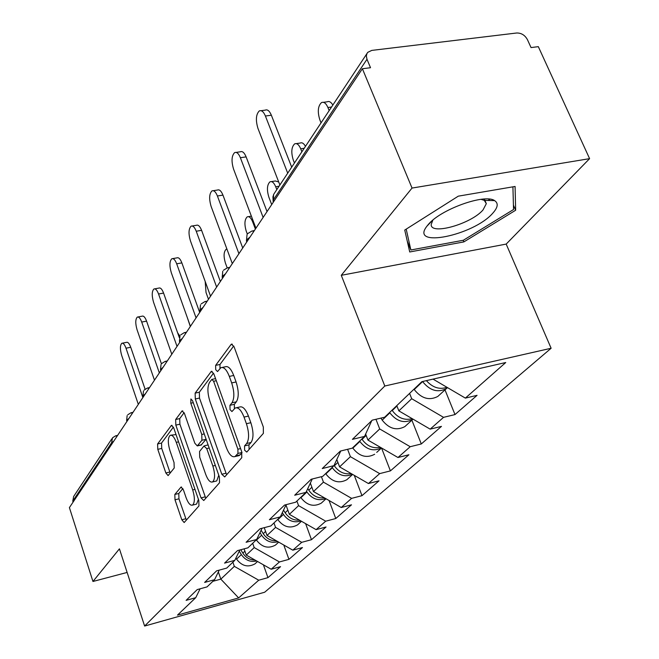 <?xml version="1.0" encoding="UTF-8"?>
<svg xmlns="http://www.w3.org/2000/svg" width="659" height="659" viewBox="0 0 659 659"><rect width="100%" height="100%" fill="white"/><g stroke="black" fill="none" stroke-linecap="round" stroke-linejoin="round"><path stroke-width="0.99" d="M244.604 450.188L246.771 452.074L263.369 433.375L263.328 427.032L234.118 346.873L231.4 344.179L231.029 344.525L215.633 365.374L215.715 369.683L217.536 371.552L220.823 367.73C223.772 366.684 226.614 369.575 229.332 376.404L231.68 382.92C234.439 391.751 234.546 398.374 231.984 402.789L229.966 405.301L230.04 409.593L231.935 411.554L235.172 408.02C238.245 406.974 241.194 409.997 244.028 417.089L246.417 423.721C249.217 432.675 249.291 439.281 246.639 443.523L244.555 445.904L244.604 450.188M236.548 407.715L239.563 407.04C242.644 405.993 245.609 409.008 248.443 416.093L250.84 422.707C253.641 431.653 253.707 438.251 251.03 442.494L248.937 444.874L249.094 449.454M234.398 408.621L234.332 404.329L229.966 405.301M174.824 494.456L174.997 499.794L181.802 519.762L184.158 522.546L198.944 505.955L198.804 500.428L173.737 427.93L171.439 425.335L157.592 443.968L157.789 449.331L165.854 472.973L168.103 475.617L174.215 468.005L174.042 462.56L169.948 450.632C167.715 442.922 167.781 437.831 170.146 435.352C172.213 434.685 174.264 437.024 176.282 442.362L192.708 489.942C194.965 497.677 194.907 502.735 192.535 505.115C190.344 505.741 188.194 503.262 186.102 497.685L183.383 489.777L181.036 487.05L174.824 494.456L178.787 493.484L178.951 498.822L186.357 520.132M341.28 275.305L506.186 244.085L589.599 158.646L412.04 188.062L341.28 275.305L384.798 386.017L144.618 626.05L119.427 548.84L92.952 581.477L69.401 507.611L362.392 68.742L370.515 67.72L366.989 59.269L273.419 199.784L273.963 201.201M412.04 188.062L362.392 68.742M221.811 474.249L224.711 476.927L241.771 457.708L241.688 451.637L213.895 374.015L211.325 371.355L195.146 393.118L195.295 398.983L221.811 474.249L226.045 473.22L226.704 474.686M219.505 482.792L203.755 500.527L201.036 497.883L175.829 425.113L175.656 419.503L182.106 410.903L184.471 413.514L194.833 443.21L197.288 445.921L201.909 440.261L201.778 434.479L190.797 403.217L190.896 398.959L192.593 400.796L219.389 477.001L219.505 482.792M384.798 386.017L551.122 348.257L264.679 592.227L144.618 626.05M263.411 564.821L267.949 577.646L280.553 566.658L271.187 569.236L246.268 555.084L244.077 548.865M267.949 577.646L258.74 580.208L238.632 597.927L177.485 615.119L195.731 597.688L186.11 600.365L197.23 589.591L207.033 586.897L214.554 579.706L204.636 582.424L216.605 570.842L226.712 568.099L234.81 560.356L224.579 563.115L237.479 550.619L247.916 547.835L256.664 539.482L246.095 542.283L260.058 528.765L270.841 525.94L280.322 516.887L269.391 519.729L284.54 505.066L295.702 502.199L305.998 492.364L294.688 495.239L311.188 479.266L322.737 476.366L333.973 465.641L322.259 468.549L340.299 451.086L352.268 448.161L364.567 436.415L352.425 439.347L372.228 420.17L384.65 417.229L421.875 381.668L505.741 362.524L465.361 398.11L433.037 379.123M444.99 389.873L454.998 414.577L477.067 395.334L465.361 398.11M454.998 414.577L443.54 417.345L430.154 429.141L398.852 410.87L396.784 405.639M411.883 420.187L421.299 443.96L441.464 426.381L430.154 429.141M421.299 443.96L410.211 446.711L397.962 457.511L367.944 440.08L365.638 434.075M376.717 452.379L381.536 447.972L390.408 470.888L408.901 454.768L397.962 457.511M390.408 470.888L379.683 473.615L368.43 483.533L339.591 466.877L336.815 459.504M354.287 475.37L361.989 495.667L379.016 480.823L368.43 483.533M361.989 495.667L351.609 498.361L341.23 507.504L313.486 491.556L310.348 483.08M329.055 500.502L335.769 518.526L351.494 504.819L341.23 507.504M335.769 518.526L325.703 521.195L316.106 529.647L289.375 514.349L285.973 504.983M305.611 523.641L311.485 539.696L326.048 526.994L316.106 529.647M311.485 539.696L301.715 542.332L292.818 550.174L267.027 535.462L264.243 527.67M283.782 545.018L288.939 559.351L302.473 547.555L292.818 550.174M288.939 559.351L279.457 561.946L271.187 569.236M246.268 555.084L254.209 547.58L252.685 543.28M219.241 570.126L214.554 579.706M279.457 561.946L254.209 547.58M267.027 535.462L275.569 527.389L273.971 522.949M239.835 549.993L234.81 560.356M301.715 542.332L275.569 527.389M289.375 514.349L298.576 505.642L296.896 501.054M262.06 528.246L256.664 539.482M325.703 521.195L298.576 505.642M313.486 491.556L323.445 482.141L321.419 476.704M286.13 504.654L280.322 516.887M351.609 498.361L323.445 482.141M339.591 466.877L350.399 456.671L347.598 449.298M312.267 478.994L305.998 492.364M379.683 473.615L350.399 456.671M367.944 440.08L379.708 428.96L375.951 419.289M340.761 450.97L333.973 465.641M410.211 446.711L379.708 428.96M398.852 410.87L411.702 398.72L409.593 393.407M371.775 420.615L364.567 436.415M443.54 417.345L411.702 398.72M589.599 158.646L538.321 46.657L531.039 47.572L527.398 39.581C524.894 35.116 521.318 32.917 516.681 32.999L371.758 50.405L367.78 52.333L366.948 53.544L366.338 55.999L366.989 59.269M92.952 581.477L127.121 572.44M73.091 502.092L72.77 501.087L73.651 496.474L111.832 438.828M506.186 244.085L551.122 348.257M212.882 581.304L220.831 579.129L234.332 566.369L232.882 562.201M218.351 571.938L220.831 579.129L238.632 597.927M200.114 588.8L195.731 597.688M258.74 580.208L234.332 566.369M515.651 210.237L515.083 186.464L458.293 196.16L404.741 230.057L409.725 251.977L463.87 241.902L515.651 210.237L513.419 205.138M222.256 367.434L225.189 366.816C228.162 365.761 231.004 368.645 233.731 375.465L236.087 381.973C238.846 390.795 238.937 397.41 236.359 401.817L234.332 404.329M233.731 345.967L219.982 364.46L219.949 368.447M213.532 373.134L199.347 392.204L199.496 398.069L226.045 473.22M237.948 453.441L237.891 449.207L213.615 381.289L211.811 379.419L209.587 382.294C207.223 386.652 207.354 393.069 209.99 401.545L226.292 447.42C229.035 454.471 231.927 457.527 234.958 456.58L237.948 453.441L241.96 452.494M238.072 455.839L240.148 454.842L235.823 455.871M242.018 452.717L240.148 454.842M184.133 412.674L179.726 418.597L179.899 424.198L205.756 498.278M201.102 445.039L206.119 439.256M205.723 474.406C207.915 480.139 210.188 482.66 212.544 481.951C215.122 479.398 215.229 474.093 212.857 466.045L206.728 448.598L203.944 446.061L199.562 451.456L199.702 457.165L205.723 474.406M215.855 481.144L216.72 480.938L218.772 475.238M182.881 488.574L178.787 493.484M195.83 504.292L196.58 504.102L198.417 499.308M176.044 434.602L170.969 435.162M173.408 427.098L161.537 443.062L161.727 448.425L170.211 473.055M487.948 200.451L489.958 199.207M463.178 240.28L463.87 241.902M323.38 102.318L327.21 101.807C329.179 100.926 331.057 102.021 332.853 105.078M329.171 110.63L327.91 107.508C326.024 103.257 323.89 101.61 321.51 102.573C317.926 105.984 317.358 111.725 319.821 119.79L321.065 122.879M446.959 387.303C439.487 389.823 432.634 387.607 426.389 380.638M447.552 387.649L446.423 388.563C437.815 392.995 429.882 390.663 422.6 381.569L422.567 381.512M439.99 394.453L437.823 396.438C429.289 400.845 421.422 398.555 414.239 389.551L414 389.189M261.055 110.696L265.215 110.144C267.455 109.188 269.506 110.877 271.36 115.218L265.412 116.025C263.567 111.684 261.524 109.987 259.292 110.934C255.956 114.369 255.511 120.202 257.966 128.431L279.894 185.039M271.36 115.218L291.715 167.197M265.412 116.025L287.728 173.218M492.751 213.228C497.965 207.437 498.583 203.236 494.596 200.616C484.785 193.375 440.031 209.611 428.078 224.76L426.95 226.152C409.173 248.641 473.45 235.56 492.751 213.228M432.856 220.139L431.208 224.455C430.228 235.543 471.16 223.969 483.031 209.924L486.326 203.656L484.274 200.361L481.004 199.331M407.287 241.235L410.87 249.983L406.199 229.134M512.916 186.835L513.542 209.521L463.368 240.247L410.87 249.983M296.27 143.621L300.183 143.052C302.02 142.245 303.791 143.357 305.496 146.38M301.896 151.817L300.71 148.802C298.906 144.634 296.888 142.987 294.672 143.851C291.418 146.982 290.957 152.386 293.28 160.071L294.449 163.061M412.229 418.679C404.445 420.681 397.789 417.963 392.262 410.532L392.031 410.178M413.061 419.165L412.732 419.404C404.395 423.745 396.767 421.562 389.848 412.839L389.617 412.485M406.974 424.676L404.865 426.604C396.594 430.928 389.041 428.77 382.204 420.129L380.91 418.119M271.36 181.604L275.322 180.978L278.708 181.975M276.829 189.677L275.701 186.761C273.971 182.675 272.068 181.027 270.001 181.818C267.035 184.693 266.656 189.8 268.856 197.14L271.706 204.578M380.457 447.337C373.151 448.82 367.022 446.151 362.071 439.339L361.857 439.001M381.47 447.931C373.439 451.802 366.239 449.644 359.855 441.456L359.641 441.118M374.666 454.257C366.643 458.483 359.369 456.448 352.845 448.153L352.631 447.815M255.379 229.035L252.628 221.77C250.972 217.767 249.176 216.127 247.232 216.844C244.53 219.505 244.217 224.34 246.301 231.367L247.339 234.11M351.272 473.623C344.443 474.678 338.8 472.066 334.344 465.806L334.088 465.394M352.441 474.299C344.772 477.503 338.059 475.32 332.309 467.75L332.103 467.429M348.883 477.866L346.889 479.694C339.097 483.83 332.087 481.902 325.851 473.92L325.645 473.59M226.918 249.069L226.169 249.267C223.681 251.73 223.434 256.335 225.419 263.065L227.19 267.851M324.385 497.817C318 498.509 312.803 495.963 308.791 490.197L307.769 488.574M325.678 498.566C318.379 501.211 312.119 499.02 306.905 492.001L306.484 491.326M323.19 501.392L321.246 503.171C313.684 507.216 306.913 505.395 300.932 497.693L300.743 497.38M205.188 281.467L206.028 292.505L208.483 299.285M299.524 520.157C293.576 520.544 288.79 518.073 285.149 512.76L283.527 510.132M300.932 520.964C293.996 523.131 288.156 520.948 283.411 514.424L282.324 512.669M299.4 523.172L297.506 524.91C290.158 528.864 283.617 527.126 277.876 519.704L277.694 519.399M236.111 152.41L240.321 151.792C242.413 150.936 244.349 152.624 246.12 156.875L240.378 157.723C238.616 153.465 236.688 151.768 234.612 152.624C231.589 155.771 231.235 161.257 233.558 169.091L255.931 228.203M246.12 156.875L267.035 211.58M240.378 157.723L263.13 217.429M213.236 190.706L217.47 190.039C219.422 189.265 221.251 190.953 222.948 195.113L217.404 195.987C215.715 191.827 213.895 190.13 211.959 190.904C209.208 193.787 208.936 198.969 211.127 206.448L232.306 263.6M222.948 195.113L242.726 247.99M217.404 195.987L238.92 253.69M192.189 225.988L196.415 225.287C198.244 224.579 199.974 226.268 201.596 230.337L196.242 231.235C194.619 227.157 192.898 225.469 191.085 226.169C188.581 228.838 188.367 233.739 190.443 240.897L210.542 296.204M201.596 230.337L220.353 281.5M196.242 231.235L216.638 287.069M172.749 258.608L176.958 257.867C178.671 257.232 180.311 258.905 181.868 262.892L176.686 263.814C175.129 259.819 173.498 258.139 171.793 258.773C169.503 261.236 169.338 265.898 171.315 272.752L190.426 326.329M181.868 262.892L199.693 312.448M176.686 263.814L196.069 317.877M154.741 288.848L158.91 288.082C160.524 287.505 162.081 289.169 163.58 293.074L158.555 294.005C157.064 290.092 155.516 288.42 153.909 288.996C151.801 291.286 151.694 295.726 153.572 302.3L171.793 354.245M163.58 293.074L179.297 337.54M158.555 294.005L177.024 346.403M187.23 317.35L190.311 326.502M276.467 540.85C270.94 540.973 266.533 538.584 263.238 533.675L261.112 530.215M277.974 541.706C271.401 543.461 265.948 541.303 261.615 535.223L259.984 532.563M277.307 543.403L275.462 545.092C268.312 548.963 261.985 547.308 256.475 540.125L256.293 539.836M138.011 316.963L142.138 316.18C143.654 315.653 145.137 317.3 146.578 321.131L141.71 322.062C140.268 318.231 138.794 316.575 137.294 317.103C135.35 319.236 135.276 323.462 137.072 329.788L154.47 380.194M146.578 321.131L161.439 363.85M141.71 322.062L159.338 372.895M177.65 332.861L179.891 336.024M255.025 560.059C249.901 559.977 245.848 557.662 242.85 553.132L240.79 549.738M256.631 560.974C250.412 562.374 245.313 560.241 241.342 554.573L239.266 551.163M256.738 562.234L254.942 563.882C247.99 567.663 241.861 566.089 236.556 559.145L235.914 558.091M122.434 343.166L126.503 342.367C127.937 341.889 129.345 343.52 130.737 347.268L126.009 348.207C124.625 344.451 123.217 342.82 121.8 343.29C120.004 345.291 119.963 349.336 121.684 355.423L138.324 404.371M130.737 347.268L145.087 389.156M126.009 348.207L142.871 397.566M366.865 53.709L273.765 194.207L272.933 196.843L273.172 201.852M111.972 443.853L111.61 442.766L72.77 501.087M113.801 441.11L111.61 442.766L112.516 437.79L115.638 435.821L116.972 436.357M247.043 234.596L246.433 240.988L246.837 239.695L250.025 237.059M247.743 233.583L251.969 230.988L253.904 231.243M246.779 241.919L246.614 241.466M222.767 271.253L222.19 277.315L222.544 276.179L225.543 273.732M223.459 270.256L227.479 267.776L229.299 268.098M222.528 278.246L222.33 277.711M200.501 304.886L199.941 310.661L200.245 309.656L203.071 307.382M201.168 303.914L204.998 301.542L206.728 301.913M200.27 311.583L200.056 310.99M179.981 335.868L179.446 341.378L179.718 340.489L182.386 338.372M180.64 334.92L184.298 332.647L185.937 333.059M179.767 342.301L179.536 341.65M161.027 364.493L160.508 369.773L163.284 366.989M161.669 363.562L165.178 361.379L166.727 361.832M160.821 370.679L160.582 369.996M143.456 391.026L142.954 396.084L145.573 393.514M144.09 390.12L147.459 388.011L148.926 388.497M143.258 396.982L143.011 396.273M127.129 415.681L126.635 420.549L129.123 418.152M127.747 414.791L130.984 412.756L132.385 413.275M126.94 421.43L126.693 420.706M251.03 442.494L246.639 443.523M250.84 422.707L246.417 423.721M248.443 416.093L244.028 417.089M236.359 401.817L231.984 402.789M236.087 381.973L231.68 382.92M233.731 375.465L229.332 376.404M219.982 364.46L215.633 365.374M232.363 344.245L231.029 344.525M248.937 444.874L244.555 445.904M199.496 398.069L195.295 398.983M199.347 392.204L195.146 393.118M212.173 371.404L210.987 371.66M240.593 448.573L237.891 449.207M216.292 380.713L213.615 381.289M205.13 496.861L201.036 497.883M179.899 424.198L175.829 425.113M179.726 418.597L175.656 419.503M182.815 410.936L181.818 411.158M201.695 444.734L197.552 445.698M206.094 439.298L201.909 440.261M204.241 433.91L201.778 434.479M193.26 402.682L190.797 403.217M215.328 465.452L212.857 466.045M209.2 448.021L206.728 448.598M181.596 487.042L180.813 487.24M194.982 489.39L192.708 489.942M178.548 441.843L176.282 442.362M169.8 472.033L165.854 472.973M161.727 448.425L157.789 449.331M161.537 443.062L157.592 443.968M172.098 425.368L171.175 425.574M185.764 518.757L181.802 519.762M178.951 498.822L174.997 499.794M331.568 107.013L327.91 107.508M414.239 389.551L422.6 381.569M304.244 148.275L300.71 148.802M392.262 410.532L396.949 406.051M382.204 420.129L389.848 412.839M279.119 186.217L275.701 186.761M362.071 439.339L366.157 435.442M352.845 448.153L359.855 441.456M253.443 221.63L252.628 221.77M334.344 465.806L337.902 462.412M325.851 473.92L332.309 467.75M308.791 490.197L311.888 487.24M300.932 497.693L306.905 492.001M285.149 512.76L287.859 510.173M277.876 519.704L283.411 514.424M263.238 533.675L265.585 531.434M256.475 540.125L261.615 535.223M242.85 553.132L244.893 551.179M236.556 559.145L241.342 554.573M273.584 194.512L273.304 202.189M252.965 230.815L254.349 230.584M228.319 267.628L229.793 267.365M205.723 301.41L207.255 301.114M184.924 332.523L186.505 332.21M165.714 361.272L167.32 360.943M147.921 387.912L149.544 387.566M131.388 412.674L133.019 412.32M115.992 435.739L117.623 435.377M231.894 344.08L231.4 344.179M211.753 371.264L211.325 371.355M215.542 378.62L212.107 379.353M239.283 455.55L234.958 456.58M201.44 444.957L197.288 445.921M216.72 480.938L212.544 481.951M208.112 444.932L204.554 445.756M196.58 504.102L192.535 505.115M437.823 396.438L446.423 388.563M484.274 200.361L494.596 200.616M484.332 199.034L484.909 200.377M485.189 201.028L486.326 203.656M432.189 220.707L426.95 226.152M404.865 426.604L412.732 419.404M251.376 216.152L248.41 216.646M346.889 479.694L352.647 474.422M321.246 503.171L326.048 498.772M297.506 524.91L301.476 521.277M275.462 545.092L278.708 542.118M254.942 563.882L257.545 561.493"/></g></svg>
